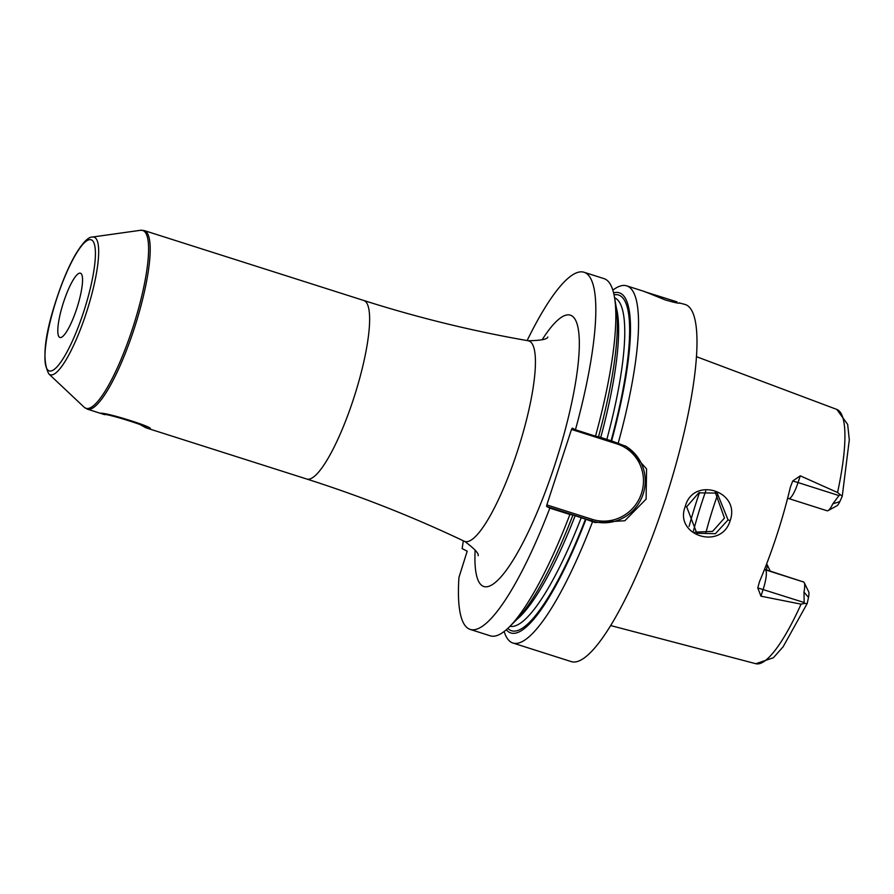 <?xml version="1.0" encoding="UTF-8"?>
<svg xmlns="http://www.w3.org/2000/svg" width="894" height="894" viewBox="0 0 894 894"><rect width="100%" height="100%" fill="white"/><g stroke="black" fill="none" stroke-linecap="round" stroke-linejoin="round"><path stroke-width="1.34" d="M828.09 510.608L836.952 505.758A11.242 2.425 -72.3 0 0 839.812 501.657L832.862 503.78A18.74 4.034 107.7 0 1 828.09 510.608A18.74 4.034 107.7 0 1 827.106 510.776A18.74 4.034 107.7 0 1 826.972 510.72M696.392 356.65L836.818 409.43A133.441 28.742 -72.3 0 1 837.454 409.72A133.441 28.742 107.7 0 1 837.555 492.516L842.249 496.271L839.812 501.657M807.193 603.506L808.511 597.427A11.242 2.425 107.7 0 0 808.668 591.75L804.242 582.664A18.74 4.034 107.7 0 1 803.997 592.119L804.198 603.45L801.069 604.154A133.441 28.742 107.7 0 1 755.843 663.717L773.388 657.738L783.099 646.82L807.193 603.506L804.198 603.45M766.616 563.969L767.454 565.321A99.335 21.4 -72.3 0 0 766.449 569.891M767.454 565.321L770.203 571.087M764.515 569.389L765.298 569.791A18.74 4.034 107.7 0 1 763.13 589.459L760.928 596.186L757.777 587.894L759.475 581.692A135.899 29.267 -72.3 0 0 790.363 487.208L792.721 480.994L800.264 475.82L798.063 482.559L838.997 495.589L832.862 503.78M838.997 495.589L839.689 494.896M764.482 569.478A7.498 7.32 117 0 0 765.298 569.791L803.672 582.016L764.549 569.288M803.672 582.016A18.74 4.034 107.7 0 1 804.242 582.664M760.928 596.186L801.069 604.154M837.555 492.516L800.264 475.82M730.152 520.632C721.324 550.76 673.674 535.472 685.285 506.44C693.107 476.021 740.88 490.94 730.152 520.632L728.062 519.906L715.368 533.718L696.839 533.237L686.648 506.797L698.806 492.84L717.178 493.119L728.062 519.906M504.138 631.51A187.427 40.375 -72.3 0 0 511.625 642.495A187.427 40.375 -72.3 0 0 512.944 643.032L571.378 661.638A187.427 40.375 107.7 0 0 665.706 498.45A187.427 40.375 107.7 0 0 686.447 304.999A187.427 40.375 -72.3 0 0 685.128 304.463L679.831 303.088M625.085 445.86A41.236 40.241 -63 0 1 641.668 497.891A41.236 40.241 -63 0 1 591.996 520.923L595.18 522.543L624.839 520.733L646.105 499.12L646.574 468.948L626.716 446.642L618.167 443.368A187.427 40.375 -72.3 0 0 628.013 286.393A187.427 40.375 -72.3 0 0 626.694 285.856A187.427 40.375 -72.3 0 0 612.837 290.159M679.474 302.787C680.39 303.848 675.696 302.91 665.382 299.971L644.395 291.489L626.694 285.856M644.585 291.679L677.026 301.881M463.36 540.814A187.427 40.375 -72.3 0 0 462.142 548.603L467.193 551.173L458.946 577.423A187.427 40.375 -72.3 0 0 470.233 629.432A187.427 40.375 -72.3 0 0 549.844 508.105L546.647 506.485L546.826 504.909L571.501 429.422L572.261 428.148L575.445 429.768A187.427 40.375 -72.3 0 0 583.972 272.245A187.427 40.375 -72.3 0 0 527.125 340.58M575.445 429.768L595.505 436.16A187.427 40.375 -72.3 0 0 614.413 296.864A187.427 40.375 -72.3 0 0 604.031 278.637L583.972 272.245M470.233 629.432L490.292 635.824A187.427 40.375 -72.3 0 0 509.301 626.951A187.427 40.375 -72.3 0 0 569.903 514.497L549.844 508.105M595.18 522.543L592.554 521.716A187.427 40.375 -72.3 0 1 512.944 643.032M595.505 436.16L598.522 436.775A178.521 38.453 107.7 0 0 616.011 306.016L614.413 296.864M598.052 436.54L611.597 440.943A178.521 38.453 -72.3 0 0 613.586 292.852M618.167 443.368L611.597 440.943M571.501 429.422L616.849 443.86A39.738 38.777 -63 0 1 641.479 493.376A39.738 38.777 -63 0 1 592.163 519.347L546.826 504.909M592.163 519.347L591.996 520.923L546.647 506.485M506.295 629.745A178.521 38.453 -72.3 0 0 585.995 519.28L592.554 521.716M585.995 519.28L572.372 514.821M569.903 514.497L572.451 514.877M572.909 515.112A178.521 38.453 107.7 0 1 515.894 620.402L509.301 626.951M103.86 414.347C109.157 414 153.544 428.137 145.711 427.678L139.62 424.315M80.65 273.285A33.737 7.264 -72.3 0 0 80.404 273.184A33.737 7.264 -72.3 0 0 63.429 302.563A33.737 7.264 -72.3 0 0 59.697 337.384A33.737 7.264 -72.3 0 0 59.932 337.485A33.737 7.264 -72.3 0 0 76.918 308.106A33.737 7.264 -72.3 0 0 80.65 273.285M694.94 532.142L712.585 531.405L724.453 518.062L715.222 492.236M717.826 494.192A99.335 21.4 -72.3 0 0 705.712 533.405M767.141 564.74L766.415 564.505M100.374 413.24C106.397 412.168 158.83 428.874 149.197 428.796M792.721 480.994L798.063 482.559A18.74 4.034 107.7 0 1 788.731 498.561L827.106 510.776M803.997 592.119L808.511 597.427M757.777 587.894L804.052 602.489M475.139 550.067A142.414 30.675 -72.3 0 0 482.883 586.129A142.414 30.675 -72.3 0 0 554.783 464.936A142.414 30.675 -72.3 0 0 571.322 315.56A142.414 30.675 -72.3 0 0 542.088 339.843M616.849 443.86L617.318 443.055M614.033 294.819A176.185 37.95 107.7 0 1 611.127 440.697M585.525 519.045A176.185 37.95 107.7 0 1 507.803 628.393M614.569 297.769A172.43 37.146 107.7 0 1 606.892 439.211M581.29 517.548A172.43 37.146 107.7 0 1 509.949 626.303M616.245 307.469A172.43 37.146 107.7 0 1 600.79 437.267M575.188 515.603A172.43 37.146 107.7 0 1 516.922 619.352M464.154 541.194A105.257 22.674 -72.3 0 0 464.277 541.25A105.257 22.674 -72.3 0 0 517.391 451.325A105.257 22.674 -72.3 0 0 529.516 341.217A105.257 22.674 -72.3 0 0 528.119 340.748C540.87 340.536 547.441 339.284 547.81 336.982M478.156 555.71C478.972 553.554 474.58 548.849 465.014 541.608L464.277 541.25C413.229 516.956 360.74 496.226 306.821 479.05A93.714 20.182 -72.3 0 0 353.99 397.45A93.714 20.182 -72.3 0 0 364.361 300.73A93.714 20.182 -72.3 0 0 363.69 300.451L144.258 230.574A93.714 20.182 107.7 0 1 144.917 230.853A93.714 20.182 107.7 0 1 134.558 327.573A93.714 20.182 107.7 0 1 87.388 409.173L104.743 414.693M92.462 237.033A72.235 15.556 107.7 0 1 94.608 237.357A72.235 15.556 107.7 0 1 86.226 313.123A72.235 15.556 107.7 0 1 49.762 374.597A72.235 15.556 107.7 0 1 48.857 373.949C41.895 360.841 44.287 336.379 56.031 300.574C61.876 282.437 68.279 267.239 75.219 254.958C82.572 242.732 88.316 236.754 92.462 237.033L140.559 230.283A93.367 20.115 107.7 0 1 143.342 230.708A93.367 20.115 107.7 0 1 132.502 328.646A93.367 20.115 107.7 0 1 85.366 408.089A93.367 20.115 107.7 0 1 84.204 407.262L87.388 409.173M48.801 370.719A68.838 14.829 107.7 0 1 56.791 298.518A68.838 14.829 107.7 0 1 91.546 239.95A68.838 14.829 107.7 0 1 83.555 312.151A68.838 14.829 107.7 0 1 48.801 370.719M685.285 506.44L686.648 506.797M699.544 492.505A118.075 25.434 -72.3 0 0 689.106 526.387M705.779 490.929A115.27 24.831 -72.3 0 0 693.42 531.047M836.818 409.43L847.668 424.449L849.3 439.848L842.249 496.271M755.843 663.717L610.747 625.576M787.603 498.316L788.731 498.561M528.119 340.748C472.423 331.048 417.621 317.616 363.69 300.451M306.821 479.05L146.147 427.88M140.559 230.283L144.258 230.574M48.857 373.949L84.204 407.262"/></g></svg>

